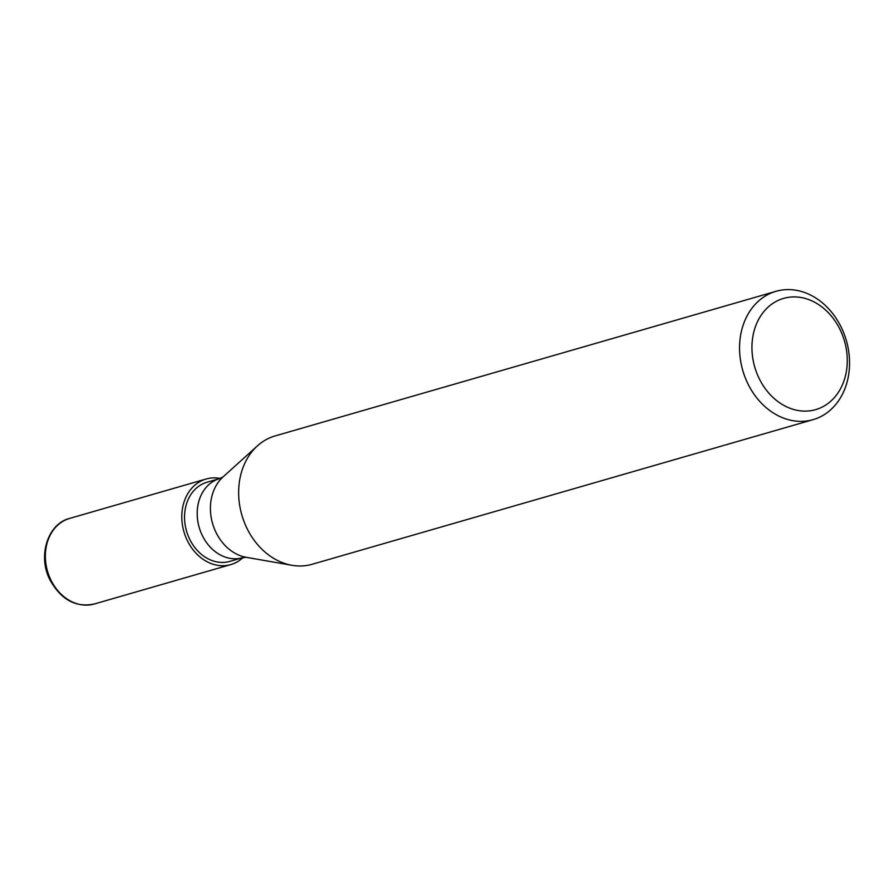 <?xml version="1.0" encoding="UTF-8"?>
<svg xmlns="http://www.w3.org/2000/svg" width="894" height="894" viewBox="0 0 894 894"><rect width="100%" height="100%" fill="white"/><g stroke="black" fill="none" stroke-linecap="round" stroke-linejoin="round"><path stroke-width="1.34" d="M242.52 557.722L229.892 561.376A41.191 33.234 -106.1 0 1 189.327 538.467A41.191 33.234 -106.1 0 1 207.039 482.224L219.678 478.581A41.191 33.234 -106.1 0 0 201.966 534.813A41.191 33.234 -106.1 0 0 242.52 557.722L246.286 557.331A44.979 36.296 -106.1 0 1 215.633 531.628A44.979 36.296 -106.1 0 1 223.064 476.904L257.193 446.072M291.913 565.287A66.793 53.897 -106.1 0 1 246.386 527.125A66.793 53.897 -106.1 0 1 275.106 435.926L776.026 291.31A66.793 53.897 -106.1 0 1 841.802 328.456A66.793 53.897 -106.1 0 1 813.082 419.655A66.793 53.897 -106.1 0 1 747.306 382.509A66.793 53.897 -106.1 0 1 776.026 291.31M813.082 419.655L312.162 564.27A66.793 53.897 -106.1 0 1 246.386 527.125M840.561 330.601A57.886 46.711 -106.1 0 1 824 406.099A57.886 46.711 -106.1 0 1 758.66 377.447A57.886 46.711 -106.1 0 1 775.21 301.937A57.886 46.711 -106.1 0 1 840.561 330.601M242.989 557.599A44.521 35.928 -106.1 0 1 230.82 564.583A44.521 35.928 -106.1 0 1 186.969 539.82A44.521 35.928 -106.1 0 1 206.112 479.016A44.521 35.928 -106.1 0 1 220.136 478.435M50.522 579.211A44.532 35.928 -106.1 0 1 69.676 518.408L69.676 518.408C48.321 523.493 37.47 555.04 49.639 579.301C60.781 599.628 75.699 607.853 94.373 603.975L94.373 603.975A44.532 35.928 -106.1 0 1 50.522 579.211M246.286 557.331L291.6 565.231M223.064 476.904L219.678 478.581M230.82 564.583L94.373 603.975M206.112 479.016L69.676 518.408"/></g></svg>
